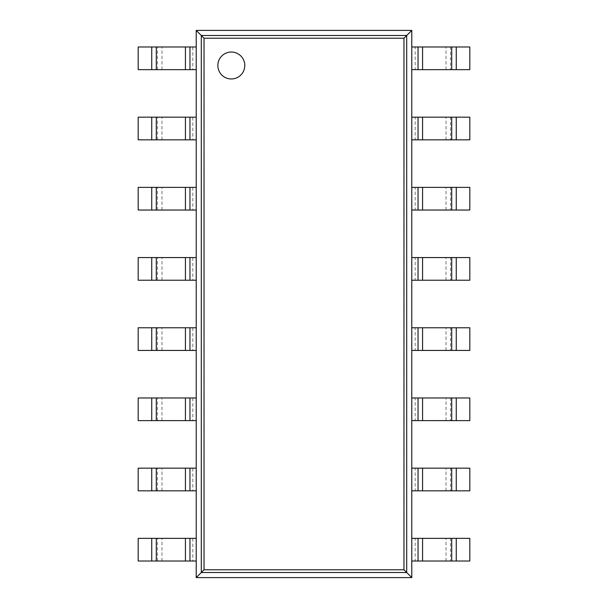 <?xml version="1.0" encoding="UTF-8"?>
<svg xmlns="http://www.w3.org/2000/svg" width="608" height="608" viewBox="0 0 608 608"><rect width="100%" height="100%" fill="white"/><g stroke="black" fill="none" stroke-linecap="round" stroke-linejoin="round"><path stroke-width="0.46" stroke-dasharray="3.04 2.28" d="M196.217 30.4L196.217 577.6L203.969 569.848L203.969 38.152L404.031 38.152L411.783 30.4L196.217 30.4L203.969 38.152M196.217 577.6L411.783 577.6L404.031 569.848L404.031 38.152M411.783 577.6L411.783 30.4M244.788 65.497A13.475 13.475 0 0 0 224.58 53.831A13.475 13.475 0 0 0 224.58 77.163A13.475 13.475 0 0 0 244.788 65.497M192.82 69.646L138.183 69.646L138.183 46.983L196.217 46.983L196.217 69.646L192.82 69.646L192.82 46.983M450.558 46.983L469.817 46.983L469.817 69.646L415.18 69.646L415.18 46.983L450.558 46.983L450.558 69.646M415.18 69.646L411.783 69.646L411.783 46.983L415.18 46.983M192.82 139.84L138.183 139.84L138.183 117.177L196.217 117.177L196.217 139.84L192.82 139.84L192.82 117.177M450.558 117.177L469.817 117.177L469.817 139.84L415.18 139.84L415.18 117.177L450.558 117.177L450.558 139.84M415.18 139.84L411.783 139.84L411.783 117.177L415.18 117.177M192.82 210.034L138.183 210.034L138.183 187.378L196.217 187.378L196.217 210.034L192.82 210.034L192.82 187.378M450.558 187.378L469.817 187.378L469.817 210.034L415.18 210.034L415.18 187.378L450.558 187.378L450.558 210.034M415.18 210.034L411.783 210.034L411.783 187.378L415.18 187.378M192.82 280.235L138.183 280.235L138.183 257.572L196.217 257.572L196.217 280.235L192.82 280.235L192.82 257.572M450.558 257.572L469.817 257.572L469.817 280.235L415.18 280.235L415.18 257.572L450.558 257.572L450.558 280.235M415.18 280.235L411.783 280.235L411.783 257.572L415.18 257.572M192.82 350.428L138.183 350.428L138.183 327.765L196.217 327.765L196.217 350.428L192.82 350.428L192.82 327.765M450.558 327.765L469.817 327.765L469.817 350.428L415.18 350.428L415.18 327.765L450.558 327.765L450.558 350.428M415.18 350.428L411.783 350.428L411.783 327.765L415.18 327.765M192.82 420.622L138.183 420.622L138.183 397.966L196.217 397.966L196.217 420.622L192.82 420.622L192.82 397.966M450.558 397.966L469.817 397.966L469.817 420.622L415.18 420.622L415.18 397.966L450.558 397.966L450.558 420.622M415.18 420.622L411.783 420.622L411.783 397.966L415.18 397.966M192.82 490.823L138.183 490.823L138.183 468.16L196.217 468.16L196.217 490.823L192.82 490.823L192.82 468.16M450.558 468.16L469.817 468.16L469.817 490.823L415.18 490.823L415.18 468.16L450.558 468.16L450.558 490.823M415.18 490.823L411.783 490.823L411.783 468.16L415.18 468.16M192.82 561.017L138.183 561.017L138.183 538.354L196.217 538.354L196.217 561.017L192.82 561.017L192.82 538.354M450.558 538.354L469.817 538.354L469.817 561.017L415.18 561.017L415.18 538.354L450.558 538.354L450.558 561.017M415.18 561.017L411.783 561.017L411.783 538.354L415.18 538.354M201.24 572.576L201.24 35.424L406.76 35.424L406.76 572.576L201.24 572.576M203.969 569.848L404.031 569.848M157.442 69.646L157.442 46.983M161.986 69.646L161.986 46.983M446.014 69.646L446.014 46.983M157.442 139.84L157.442 117.177M161.986 139.84L161.986 117.177M446.014 139.84L446.014 117.177M157.442 210.034L157.442 187.378M161.986 210.034L161.986 187.378M446.014 210.034L446.014 187.378M157.442 280.235L157.442 257.572M161.986 280.235L161.986 257.572M446.014 280.235L446.014 257.572M157.442 350.428L157.442 327.765M161.986 350.428L161.986 327.765M446.014 350.428L446.014 327.765M157.442 420.622L157.442 397.966M161.986 420.622L161.986 397.966M446.014 420.622L446.014 397.966M157.442 490.823L157.442 468.16M161.986 490.823L161.986 468.16M446.014 490.823L446.014 468.16M157.442 561.017L157.442 538.354M161.986 561.017L161.986 538.354M446.014 561.017L446.014 538.354"/><path stroke-width="0.91" d="M411.783 30.4L411.783 577.6L196.217 577.6L196.217 30.4L204.037 38.22L403.963 38.22L411.783 30.4L196.217 30.4M196.217 577.6L204.037 569.78L204.037 38.22M411.783 577.6L403.963 569.78L403.963 38.22M244.788 65.497A13.475 13.475 0 0 0 224.58 53.831A13.475 13.475 0 0 0 224.58 77.163A13.475 13.475 0 0 0 244.788 65.497M189.97 69.646L138.183 69.646L138.183 46.983L196.217 46.983L196.217 69.646L189.97 69.646L189.97 46.983M456.258 69.646L456.258 46.983L469.817 46.983L469.817 69.646L418.03 69.646L418.03 46.983L411.783 46.983L411.783 69.646L418.03 69.646M456.258 46.983L418.03 46.983M189.97 139.84L138.183 139.84L138.183 117.177L196.217 117.177L196.217 139.84L189.97 139.84L189.97 117.177M456.258 139.84L456.258 117.177L469.817 117.177L469.817 139.84L418.03 139.84L418.03 117.177L411.783 117.177L411.783 139.84L418.03 139.84M456.258 117.177L418.03 117.177M189.97 210.034L138.183 210.034L138.183 187.378L196.217 187.378L196.217 210.034L189.97 210.034L189.97 187.378M456.258 210.034L456.258 187.378L469.817 187.378L469.817 210.034L418.03 210.034L418.03 187.378L411.783 187.378L411.783 210.034L418.03 210.034M456.258 187.378L418.03 187.378M189.97 280.235L138.183 280.235L138.183 257.572L196.217 257.572L196.217 280.235L189.97 280.235L189.97 257.572M456.258 280.235L456.258 257.572L469.817 257.572L469.817 280.235L418.03 280.235L418.03 257.572L411.783 257.572L411.783 280.235L418.03 280.235M456.258 257.572L418.03 257.572M189.97 350.428L138.183 350.428L138.183 327.765L196.217 327.765L196.217 350.428L189.97 350.428L189.97 327.765M456.258 350.428L456.258 327.765L469.817 327.765L469.817 350.428L418.03 350.428L418.03 327.765L411.783 327.765L411.783 350.428L418.03 350.428M456.258 327.765L418.03 327.765M189.97 420.622L138.183 420.622L138.183 397.966L196.217 397.966L196.217 420.622L189.97 420.622L189.97 397.966M456.258 420.622L456.258 397.966L469.817 397.966L469.817 420.622L418.03 420.622L418.03 397.966L411.783 397.966L411.783 420.622L418.03 420.622M456.258 397.966L418.03 397.966M189.97 490.823L138.183 490.823L138.183 468.16L196.217 468.16L196.217 490.823L189.97 490.823L189.97 468.16M456.258 490.823L456.258 468.16L469.817 468.16L469.817 490.823L418.03 490.823L418.03 468.16L411.783 468.16L411.783 490.823L418.03 490.823M456.258 468.16L418.03 468.16M189.97 561.017L138.183 561.017L138.183 538.354L196.217 538.354L196.217 561.017L189.97 561.017L189.97 538.354M456.258 561.017L456.258 538.354L469.817 538.354L469.817 561.017L418.03 561.017L418.03 538.354L411.783 538.354L411.783 561.017L418.03 561.017M456.258 538.354L418.03 538.354M201.294 572.523L201.294 35.477L406.706 35.477L406.706 572.523L201.294 572.523M204.037 569.78L403.963 569.78M151.742 69.646L151.742 46.983M156.294 69.646L156.294 46.983M185.425 69.646L185.425 46.983M451.706 69.646L451.706 46.983M422.575 69.646L422.575 46.983M151.742 139.84L151.742 117.177M156.294 139.84L156.294 117.177M185.425 139.84L185.425 117.177M451.706 139.84L451.706 117.177M422.575 139.84L422.575 117.177M151.742 210.034L151.742 187.378M156.294 210.034L156.294 187.378M185.425 210.034L185.425 187.378M451.706 210.034L451.706 187.378M422.575 210.034L422.575 187.378M151.742 280.235L151.742 257.572M156.294 280.235L156.294 257.572M185.425 280.235L185.425 257.572M451.706 280.235L451.706 257.572M422.575 280.235L422.575 257.572M151.742 350.428L151.742 327.765M156.294 350.428L156.294 327.765M185.425 350.428L185.425 327.765M451.706 350.428L451.706 327.765M422.575 350.428L422.575 327.765M151.742 420.622L151.742 397.966M156.294 420.622L156.294 397.966M185.425 420.622L185.425 397.966M451.706 420.622L451.706 397.966M422.575 420.622L422.575 397.966M151.742 490.823L151.742 468.16M156.294 490.823L156.294 468.16M185.425 490.823L185.425 468.16M451.706 490.823L451.706 468.16M422.575 490.823L422.575 468.16M151.742 561.017L151.742 538.354M156.294 561.017L156.294 538.354M185.425 561.017L185.425 538.354M451.706 561.017L451.706 538.354M422.575 561.017L422.575 538.354"/></g></svg>
